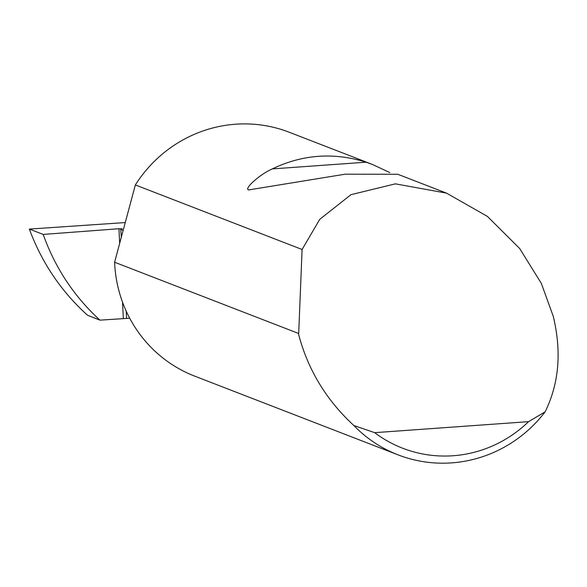 <?xml version="1.0" encoding="UTF-8"?>
<svg xmlns="http://www.w3.org/2000/svg" width="587" height="587" viewBox="0 0 587 587"><rect width="100%" height="100%" fill="white"/><g stroke="black" fill="none" stroke-linecap="round" stroke-linejoin="round"><path stroke-width="0.88" d="M446.524 193.138L487.401 216.398L519.708 248.558L541.339 283.418L553.255 316.312C561.774 351.679 559.059 383.524 545.125 411.847A130.784 126.953 -68.8 0 1 398.074 454.866A130.784 126.953 -68.8 0 1 353.851 425.516C326.365 400.158 307.97 369.825 298.651 334.517L302.092 249.49L319.754 219.333L350.953 194.679L395.381 183.848L446.524 193.138L397.781 174.266L345.185 174.185L248.888 189.887C242.981 189.557 259.836 174.236 272.324 168.902C302.562 154.374 333.82 152.143 366.112 162.195L372.474 164.47L389.834 172.578M248.888 189.887L248.462 189.946M302.092 249.49L135.355 184.942A130.784 126.953 -68.8 0 1 289.164 132.222L372.474 164.47M398.074 454.866L194.737 376.15A130.784 126.953 -68.8 0 1 114.648 263.284A130.784 126.953 -68.8 0 1 114.604 262.242L298.372 333.379M126.22 311.132L126.579 318.433L99.951 320.142L87.544 315.27L99.819 320.025C74.05 296.42 55.171 267.885 43.181 234.426L29.35 229.077C41.78 262.705 61.173 291.438 87.544 315.27M29.35 229.077L125.258 222.568M123.167 230.361L120.739 229.422L122.235 228.82L118.948 228.732L43.181 234.426M126.579 318.433L129.712 318.213M135.355 184.942L114.604 262.242M353.851 425.516L374.697 432.663L528.557 421.657L545.125 411.847M374.697 432.663A122.94 119.337 111.2 0 0 528.557 421.657M121.326 237.207L120.739 229.422M123.329 318.389L122.536 302.18M119.667 243.4L118.948 228.732M272.324 168.902L366.112 162.195"/></g></svg>
